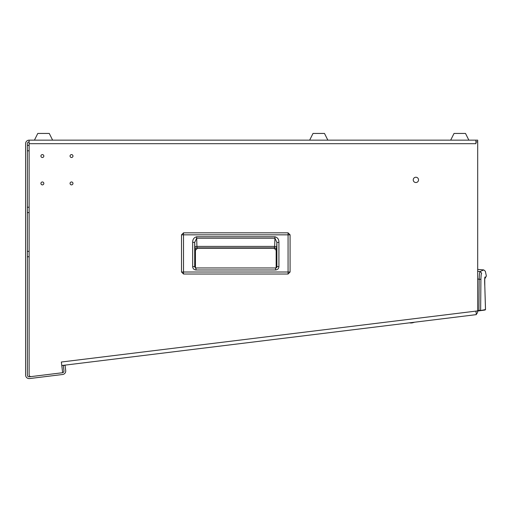 <?xml version="1.0" encoding="UTF-8"?>
<svg xmlns="http://www.w3.org/2000/svg" width="512" height="512" viewBox="0 0 512 512"><rect width="100%" height="100%" fill="white"/><g stroke="black" fill="none" stroke-linecap="round" stroke-linejoin="round"><path stroke-width="0.77" d="M42.374 184.877A1.459 1.459 0 0 0 43.834 183.418A1.459 1.459 0 0 0 42.374 181.965A1.459 1.459 0 0 0 40.922 183.418A1.459 1.459 0 0 0 42.374 184.877M71.514 184.877A1.459 1.459 0 0 0 72.973 183.418A1.459 1.459 0 0 0 71.514 181.965A1.459 1.459 0 0 0 70.061 183.418A1.459 1.459 0 0 0 71.514 184.877M71.514 157.504A1.459 1.459 0 0 0 72.973 156.045A1.459 1.459 0 0 0 71.514 154.592A1.459 1.459 0 0 0 70.061 156.045A1.459 1.459 0 0 0 71.514 157.504M42.374 157.504A1.459 1.459 0 0 0 43.834 156.045A1.459 1.459 0 0 0 42.374 154.592A1.459 1.459 0 0 0 40.922 156.045A1.459 1.459 0 0 0 42.374 157.504M29.133 212.602L27.366 212.602L29.133 212.602M29.133 207.219L27.366 207.219L29.133 207.219M29.133 150.797L27.366 150.797L29.133 150.797M29.133 145.408L27.366 145.408L29.133 145.408M29.133 256.755L27.366 256.755M29.133 251.366L27.366 251.366M415.885 182.534A2.65 2.65 0 0 0 418.534 179.891A2.65 2.65 0 0 0 415.885 177.242A2.65 2.65 0 0 0 413.235 179.891A2.65 2.65 0 0 0 415.885 182.534M475.923 143.686L29.133 143.686L29.133 374.835A1.766 1.766 0 0 0 31.11 376.589L62.662 372.71L61.35 362.022L477.69 310.899L477.69 141.92L475.923 141.92L475.923 143.686L29.133 143.686L29.133 140.154A3.533 3.533 0 0 0 25.6 143.686L25.6 375.053A3.533 3.533 0 0 0 29.562 378.56L62.637 374.496A3.533 3.533 0 0 0 65.715 370.56L65.069 365.299L63.315 365.517L63.962 370.778A1.766 1.766 0 0 1 62.662 372.698M62.419 372.742L29.344 376.806A1.766 1.766 0 0 1 27.366 375.053L27.366 143.686A1.766 1.766 0 0 1 29.133 141.92M475.923 141.92L475.923 140.154L477.69 140.154L29.133 140.154M477.69 310.899L477.69 311.328A3.533 3.533 0 0 1 476.294 314.144M477.69 140.154L477.69 141.92M475.923 311.117L476.358 314.624L61.779 365.53M288.07 274.022L183.52 274.022L181.517 272.013L181.51 234.842L183.52 232.832L288.07 232.832L290.08 234.842L290.08 272.013L288.07 274.022L183.52 274.022L183.52 272.013L181.51 272.013L181.517 234.842L288.07 234.842L288.07 272.013L183.52 272.013L183.52 232.832L288.07 232.832L288.07 234.842L290.08 234.842L290.08 272.013L288.07 272.013L288.07 274.022L290.08 272.013M195.437 250.285L195.437 267.834L195.437 250.285L197.466 248.25L195.437 250.285L195.059 249.907A2.029 2.029 135 0 1 197.088 247.878L197.466 248.25L274.131 248.25L197.466 248.25M276.16 250.285L276.16 267.827L276.16 250.285L274.131 248.25L276.16 250.285L276.531 249.907L276.89 242.387L276.89 266.618L275.584 267.955L195.987 267.955L195.987 269.984C193.958 269.786 192.851 268.672 192.672 266.637L194.701 266.637L194.701 242.387L196.64 238.221L274.957 238.221L276.89 242.387L278.918 242.387L278.918 266.618L276.89 266.618L275.584 267.955L276.243 267.955M278.918 266.618C278.739 268.666 277.626 269.786 275.584 269.984L275.584 267.955M192.672 266.637L192.672 242.387C192.614 239.386 193.933 237.517 196.64 236.781L274.957 236.781L274.669 246.406L196.922 246.406L197.088 247.878L274.502 247.878A2.029 2.029 -135 0 1 276.531 249.907M196.64 236.781L196.922 246.406A2.029 1.434 -2 0 0 194.893 247.846L195.059 249.907M192.672 242.387L194.701 242.387L194.893 247.846M195.987 267.955L194.701 266.637L195.987 267.955L195.219 267.955M276.89 266.618L276.685 267.514M194.746 266.97L194.701 266.637M274.131 248.25L274.669 246.406A2.029 1.434 2 0 1 276.698 247.846M450.675 140.154L454.029 133.44L465.504 133.44L468.864 140.154M34.432 140.154L37.786 133.44L49.267 133.44L52.621 140.154M477.69 271.322L480.07 271.533L483.776 269.926L477.69 269.395M477.69 279.053L479.168 279.187C479.315 274.682 479.622 272.128 480.07 271.533L481.67 273.203C486.566 270.669 486.566 270.669 481.67 273.203C481.235 273.69 480.986 275.75 480.909 279.386L479.168 279.187L478.925 310.432L477.69 310.605L480.646 310.253L480.909 279.386M477.69 311.053L478.982 310.874L477.69 311.053M480.275 310.694L485.114 310.01L485.517 309.568L478.982 310.874L478.925 310.432M479.898 310.336L479.738 310.765M484.634 309.67L484.474 310.099M485.517 309.568L485.114 310.01L485.517 309.568L484.806 285.99L485.485 309.574M484.736 278.099L484.813 277.542M484.8 278.118L485.024 276.973C484.608 277.498 484.538 280.499 484.806 285.99M484.762 278.387L485.542 277.914L484.781 278.234M309.658 140.154L313.011 133.44L324.493 133.44L327.846 140.154M414.592 322.208L413.056 322.675A7.066 7.066 0 0 1 409.523 322.829M475.603 314.714L458.266 316.845M275.584 269.984L195.987 269.984M274.957 236.781C277.658 237.517 278.976 239.386 278.918 242.387M485.024 276.973C486.81 275.75 486.81 275.75 485.024 276.973M484.806 286.061L484.73 278.202M181.51 272.013L183.52 274.022M290.08 234.842L288.07 232.832M183.52 232.832L181.51 234.842M485.011 278.234L486.368 276.051L485.344 271.29L483.776 269.926M484.666 281.613L484.672 282.138M484.717 283.744L484.73 284.166M484.762 284.89L484.806 285.741"/></g></svg>
